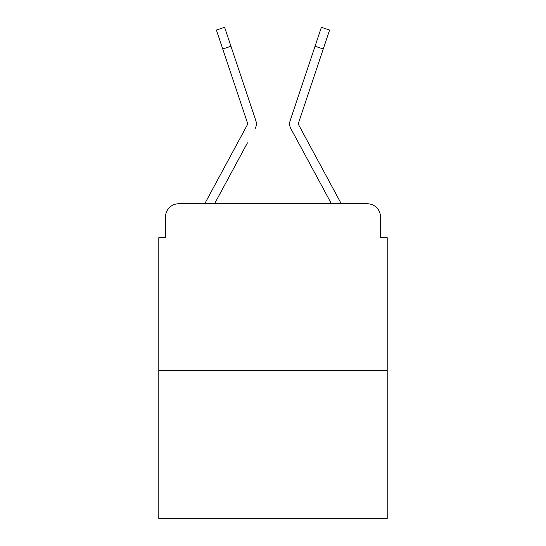 <?xml version="1.0" encoding="UTF-8"?>
<svg xmlns="http://www.w3.org/2000/svg" width="546" height="546" viewBox="0 0 546 546"><rect width="100%" height="100%" fill="white"/><g stroke="black" fill="none" stroke-linecap="round" stroke-linejoin="round"><path stroke-width="0.82" d="M165.465 217.069L165.465 237.708L165.465 217.069A13.316 13.316 0 0 1 178.781 203.754L204.866 203.754A33.292 33.292 0 0 1 206.088 201.249L247.536 124.481A1.331 1.331 0 0 0 247.631 123.423L216.4 30.044L224.611 27.3L230.944 46.246L222.741 48.99M387.196 370.215L158.804 370.215L158.804 518.7L387.196 518.7L387.196 237.708L380.535 237.708L380.535 217.069A13.316 13.316 0 0 0 367.219 203.754L178.781 203.754M158.804 370.215L158.804 237.708L165.465 237.708M247.44 142.875L214.571 203.754L245.98 145.584L214.571 203.754L245.98 145.584L214.571 203.754L245.98 145.584L214.571 203.754L245.98 145.584L214.571 203.754L245.98 145.584L214.571 203.754L245.98 145.584L214.571 203.754L245.98 145.584L214.571 203.754L221.062 203.754M324.938 203.754L331.429 203.754L290.847 128.597A9.985 9.985 0 0 1 290.165 120.68L321.389 27.3L329.6 30.044L321.389 27.3L329.6 30.044L321.389 27.3L329.6 30.044L321.389 27.3L329.6 30.044L321.389 27.3L329.6 30.044L321.389 27.3L329.6 30.044L321.389 27.3L329.6 30.044L321.389 27.3L329.6 30.044L321.389 27.3L329.6 30.044L321.389 27.3L329.6 30.044L321.389 27.3L329.6 30.044L321.389 27.3L329.6 30.044L321.389 27.3L329.6 30.044L321.389 27.3L329.6 30.044L321.389 27.3L329.6 30.044L323.259 48.99L315.056 46.246M298.3 123.846A1.331 1.331 0 0 1 298.369 123.423A1.331 1.331 0 0 0 298.3 123.846A1.331 1.331 0 0 1 298.369 123.423A1.331 1.331 0 0 0 298.3 123.846A1.331 1.331 0 0 1 298.369 123.423A1.331 1.331 0 0 0 298.464 124.481A1.331 1.331 0 0 1 298.3 123.846A1.331 1.331 0 0 0 298.464 124.481A1.331 1.331 0 0 1 298.3 123.846A1.331 1.331 0 0 0 298.464 124.481A1.331 1.331 0 0 1 298.3 123.846A1.331 1.331 0 0 0 298.464 124.481A1.331 1.331 0 0 1 298.3 123.846A1.331 1.331 0 0 0 298.464 124.481A1.331 1.331 0 0 1 298.3 123.846A1.331 1.331 0 0 0 298.464 124.481A1.331 1.331 0 0 1 298.3 123.846A1.331 1.331 0 0 0 298.464 124.481A1.331 1.331 0 0 1 298.3 123.846A1.331 1.331 0 0 0 298.464 124.481L339.912 201.249A33.292 33.292 0 0 1 341.134 203.754L367.219 203.754M380.535 237.708L380.535 217.069M255.153 128.597A9.985 9.985 0 0 0 255.835 120.68L230.944 46.246M307.739 68.114L290.165 120.68M247.536 124.481A1.331 1.331 0 0 0 247.7 123.846A1.331 1.331 0 0 1 247.536 124.481A1.331 1.331 0 0 0 247.7 123.846A1.331 1.331 0 0 1 247.536 124.481A1.331 1.331 0 0 0 247.7 123.846A1.331 1.331 0 0 1 247.536 124.481A1.331 1.331 0 0 0 247.7 123.846A1.331 1.331 0 0 1 247.536 124.481A1.331 1.331 0 0 0 247.7 123.846A1.331 1.331 0 0 1 247.536 124.481A1.331 1.331 0 0 0 247.7 123.846A1.331 1.331 0 0 1 247.536 124.481A1.331 1.331 0 0 0 247.7 123.846A1.331 1.331 0 0 1 247.536 124.481A1.331 1.331 0 0 0 247.7 123.846A1.331 1.331 0 0 1 247.536 124.481A1.331 1.331 0 0 0 247.7 123.846A1.331 1.331 0 0 1 247.536 124.481A1.331 1.331 0 0 0 247.7 123.846A1.331 1.331 0 0 1 247.536 124.481A1.331 1.331 0 0 0 247.7 123.846A1.331 1.331 0 0 1 247.536 124.481A1.331 1.331 0 0 0 247.7 123.846A1.331 1.331 0 0 1 247.536 124.481A1.331 1.331 0 0 0 247.631 123.423A1.331 1.331 0 0 1 247.7 123.846A1.331 1.331 0 0 0 247.631 123.423A1.331 1.331 0 0 1 247.7 123.846A1.331 1.331 0 0 0 247.631 123.423A1.331 1.331 0 0 1 247.7 123.846A1.331 1.331 0 0 0 247.631 123.423A1.331 1.331 0 0 1 247.7 123.846A1.331 1.331 0 0 0 247.631 123.423A1.331 1.331 0 0 1 247.7 123.846A1.331 1.331 0 0 0 247.631 123.423A1.331 1.331 0 0 1 247.7 123.846A1.331 1.331 0 0 0 247.631 123.423A1.331 1.331 0 0 1 247.7 123.846A1.331 1.331 0 0 0 247.631 123.423M298.56 142.875L290.847 128.597M238.261 68.114L255.835 120.68M298.369 123.423L323.259 48.99M329.6 30.044L321.389 27.3"/></g></svg>
